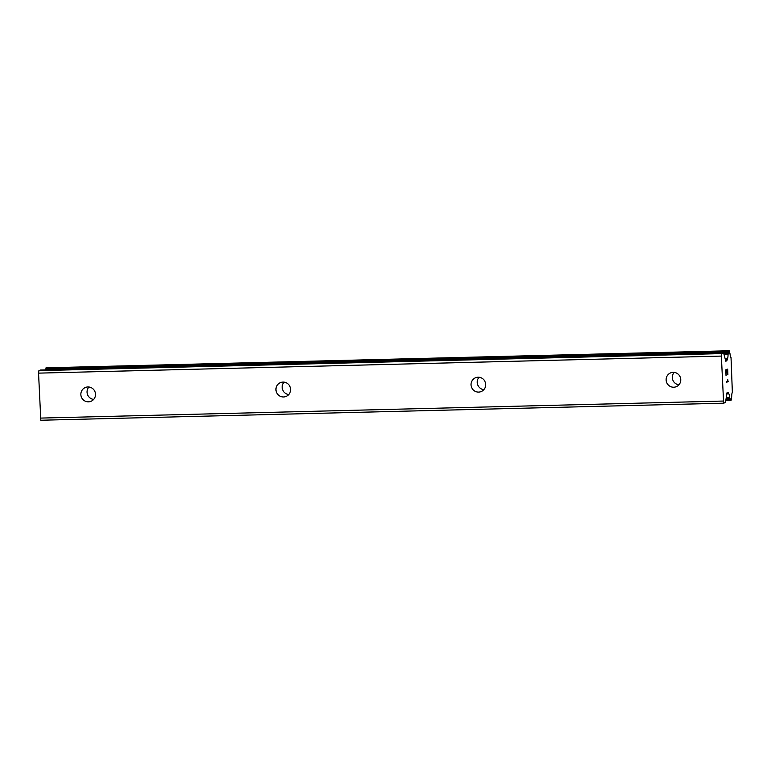 <?xml version="1.0" encoding="UTF-8"?>
<svg xmlns="http://www.w3.org/2000/svg" width="771" height="771" viewBox="0 0 771 771"><rect width="100%" height="100%" fill="white"/><g stroke="black" fill="none" stroke-linecap="round" stroke-linejoin="round"><path stroke-width="1.16" d="M673.738 387.225A7.459 7.305 69.1 0 1 670.789 372.817A7.459 7.305 69.1 0 1 680.62 378.368A7.459 7.305 69.1 0 1 673.738 387.225M678.923 384.816A7.459 7.305 69.1 0 1 674.182 372.393M478.656 392.092A7.459 7.305 69.1 0 1 475.697 377.684A7.459 7.305 69.1 0 1 485.537 383.245A7.459 7.305 69.1 0 1 478.656 392.092M483.841 389.683A7.459 7.305 69.1 0 1 479.09 377.27M283.564 396.969A7.459 7.305 69.1 0 1 280.615 382.561A7.459 7.305 69.1 0 1 290.445 388.112A7.459 7.305 69.1 0 1 283.564 396.969M288.749 394.55A7.459 7.305 69.1 0 1 283.998 382.137M88.472 401.836A7.459 7.305 69.1 0 1 85.523 387.428A7.459 7.305 69.1 0 1 95.353 392.988A7.459 7.305 69.1 0 1 88.472 401.836M93.657 399.426A7.459 7.305 69.1 0 1 88.906 387.003M40.622 370.032A3.315 0.646 88.6 0 0 40.574 370.022A3.315 0.646 88.6 0 0 40.535 370.032L38.907 370.649L38.55 373.135L40.815 420.243L723.632 403.194L721.367 356.086L721.723 353.6L723.343 352.983A3.315 0.646 -91.4 0 1 723.391 352.973A3.315 0.646 -91.4 0 1 723.834 353.773L725.79 361.204L726.802 360.818L727.352 358.929A5.31 1.031 88.6 0 0 728.055 354.612L728.672 350.95L729.173 350.757L730.031 353.85A5.31 1.031 88.6 0 0 731.024 357.513L732.363 392.391A5.31 1.031 88.6 0 0 731.679 396.689L731.062 400.351L730.561 400.544L729.703 397.45A5.31 1.031 88.6 0 0 728.691 393.779L728.036 392.352L727.024 392.738L725.665 401.431A3.315 0.646 -91.4 0 1 725.251 402.578L723.632 403.194M45.614 369.897L728.45 352.511M46.356 367.806L729.173 350.757L46.337 367.806L45.634 369.55M727.573 369.801L726.822 370.09L727.573 369.801L727.766 374.793M726.822 370.09L726.928 372.807L726.802 370.09M726.802 372.846L726.696 370.128L725.935 370.417L726.137 375.41L725.935 370.417L726.696 370.128M727.891 374.745L727.66 369.107L727.891 374.745M726.012 375.458L725.8 369.82L727.679 369.107M728.152 381.529L727.814 380.248L728.152 381.664L726.272 382.377L726.253 381.732L727.891 381.105L727.689 379.342M726.272 382.377L728.132 381.529M38.907 370.649L721.723 353.6M38.55 373.135L721.367 356.086M725.318 359.72L727.072 359.671M725.135 358.987L727.226 358.929M726.841 393.306L728.364 393.268M40.275 418.094L723.092 401.055M40.535 370.032L723.343 352.983M725.607 360.847L726.802 360.818M725.492 360.394L726.976 360.365M724.065 354.708L728.055 354.612M723.805 353.667L728.21 353.561M723.767 353.532L728.296 353.417M45.653 368.962L728.47 351.913M45.855 367.998L728.672 350.95M730.561 400.544L725.781 400.66L730.542 400.535M725.897 399.87L730.301 399.754M725.974 399.301L730.243 399.195M726.089 398.52L730.021 398.424M726.099 398.443L729.935 398.347M726.224 397.537L729.703 397.45M727.111 392.699L728.21 392.68M40.574 370.022L723.391 352.973M725.125 358.939L727.284 358.891M726.745 393.933L728.595 393.885"/></g></svg>
